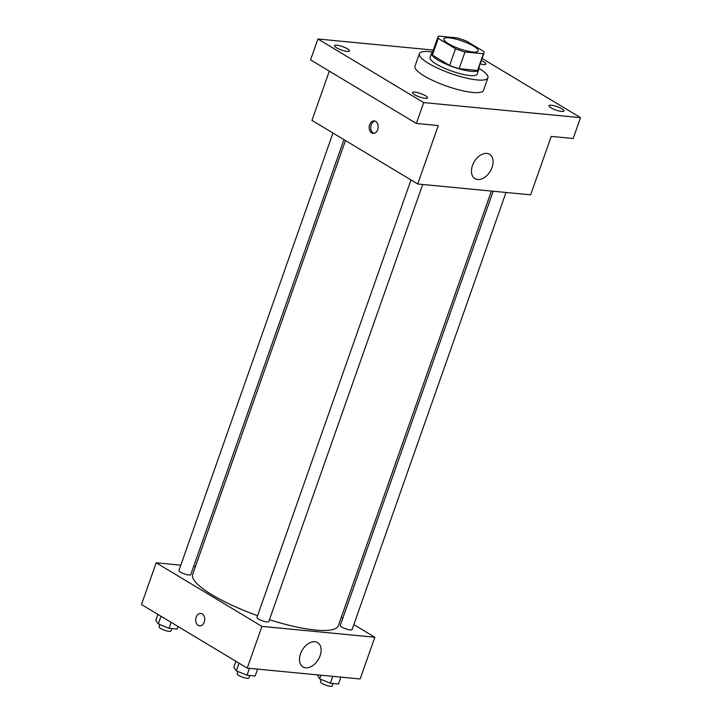<?xml version="1.0" encoding="UTF-8"?>
<svg xmlns="http://www.w3.org/2000/svg" width="722" height="722" viewBox="0 0 722 722"><rect width="100%" height="100%" fill="white"/><g stroke="black" fill="none" stroke-linecap="round" stroke-linejoin="round"><path stroke-width="1.08" d="M448.443 43.726A18.167 4.097 -160.6 0 1 443.849 38.898A18.167 4.097 -160.6 0 1 462.351 41.064A18.167 4.097 -160.6 0 1 478.126 50.964A18.167 4.097 -160.6 0 1 466.665 50.91A18.167 4.097 -160.6 0 1 448.443 43.726M465.004 52.002L483.406 53.762A24.404 5.505 -160.6 0 0 484.002 53.04A24.404 5.505 -160.6 0 0 483.722 51.47L466.484 41.109A24.404 5.505 -160.6 0 0 456.972 37.869L438.561 36.1A24.404 5.505 -160.6 0 0 437.974 36.831A24.404 5.505 -160.6 0 0 438.254 38.392L455.492 48.762A24.404 5.505 -160.6 0 0 465.004 52.002L459.129 68.689L477.531 70.458L483.406 53.762M438.254 38.392L432.37 55.089L449.607 65.458L455.492 48.762M432.37 55.089A24.404 5.505 -160.6 0 1 432.09 53.518L437.974 36.831M484.002 53.04L478.126 69.727A24.404 5.505 -160.6 0 1 477.531 70.458M459.129 68.689A24.404 5.505 -160.6 0 1 449.607 65.458M432.496 52.381A24.981 5.641 19.4 0 0 431.548 53.329A24.981 5.641 19.4 0 0 453.236 66.947A24.981 5.641 19.4 0 0 478.668 69.926A24.981 5.641 19.4 0 0 478.524 68.59M478.668 69.926L477.197 74.095A24.981 5.641 -160.6 0 1 461.448 74.014A24.981 5.641 -160.6 0 1 436.386 64.141A24.981 5.641 -160.6 0 1 430.077 57.498L431.548 53.329M478.668 68.175A36.335 8.204 -160.6 0 1 487.91 77.868A36.335 8.204 -160.6 0 1 464.995 77.75A36.335 8.204 -160.6 0 1 428.543 63.392A36.335 8.204 -160.6 0 1 419.365 53.735A36.335 8.204 -160.6 0 1 432.64 51.966M487.91 77.868L483.505 90.394A36.335 8.204 -160.6 0 1 460.591 90.277A36.335 8.204 -160.6 0 1 424.139 75.909A36.335 8.204 -160.6 0 1 414.96 66.253L419.365 53.735M561.617 111.423A7.96 1.796 -160.6 0 1 553.196 108.959A7.96 1.796 -160.6 0 1 548.964 105.692A7.96 1.796 -160.6 0 1 557.059 106.639A7.96 1.796 -160.6 0 1 563.972 110.971A7.96 1.796 -160.6 0 1 561.617 111.423M425.168 98.318A7.96 1.796 -160.6 0 1 416.747 95.855A7.96 1.796 -160.6 0 1 412.515 92.587A7.96 1.796 -160.6 0 1 420.61 93.535A7.96 1.796 -160.6 0 1 427.523 97.867A7.96 1.796 -160.6 0 1 425.168 98.318M347.138 51.406A7.96 1.796 -160.6 0 1 338.726 48.934A7.96 1.796 -160.6 0 1 334.485 45.666A7.96 1.796 -160.6 0 1 342.589 46.614A7.96 1.796 -160.6 0 1 349.493 50.955A7.96 1.796 -160.6 0 1 347.138 51.406M481.33 60.621A7.96 1.796 -160.6 0 1 485.942 64.059A7.96 1.796 -160.6 0 1 483.587 64.511A7.96 1.796 -160.6 0 1 480.193 63.843M433.308 50.071L317.933 38.997L423.688 102.587L580.524 117.65L482.088 58.464M329.313 71.126L311.967 120.403L417.722 183.993L438.299 125.565L416.341 123.453L310.586 59.863L317.933 38.997M416.341 123.453L423.688 102.587M417.722 183.993L530.643 194.841L551.22 136.404L573.178 138.516L580.524 117.65M472.468 165.518A14.196 9.314 -59 0 1 489.579 154.291A14.196 9.314 -59 0 1 490.247 171.258A14.196 9.314 -59 0 1 474.95 178.623A14.196 9.314 -59 0 1 472.468 165.518M371.64 132.893A6.245 4.494 95.5 0 1 369.339 125.709A6.245 4.494 95.5 0 1 374.258 120.935A6.245 4.494 95.5 0 1 378.138 127.586A6.245 4.494 95.5 0 1 373.066 133.371A6.245 4.494 95.5 0 1 371.64 132.893M373.861 133.353A6.245 4.494 95.5 0 1 373.22 133.047A6.245 4.494 95.5 0 1 370.819 126.404A6.245 4.494 95.5 0 1 375.043 121.115M257.555 615.686A77.218 17.427 -160.6 0 1 212.187 594.892A77.218 17.427 -160.6 0 1 192.684 574.369L345.459 140.537M491.384 191.068L338.338 625.667A77.218 17.427 -160.6 0 1 269.432 619.711M410.998 179.949L256.96 617.391A6.272 1.417 19.4 0 0 262.402 620.812A6.272 1.417 19.4 0 0 268.783 621.552L422.704 184.471M343.943 139.635L190.752 574.64A6.272 1.417 -160.6 0 1 186.799 574.622A6.272 1.417 -160.6 0 1 180.509 572.14A6.272 1.417 -160.6 0 1 178.93 570.479L332.977 133.038M506.014 192.467L352.092 629.557A6.272 1.417 -160.6 0 1 348.139 629.539A6.272 1.417 -160.6 0 1 341.849 627.057A6.272 1.417 -160.6 0 1 340.27 625.396L493.162 191.24M195.427 566.571L193.658 566.4M180.798 565.164L156.169 562.799L261.933 626.389L374.853 637.237L353.834 624.602M342.869 618.005L341.362 617.093M374.853 637.237L360.152 678.969L247.231 668.13L141.476 604.531L156.169 562.799M247.231 668.13L261.933 626.389M300.505 653.825A14.196 9.314 -59 0 1 317.617 642.598A14.196 9.314 -59 0 1 318.285 659.565A14.196 9.314 -59 0 1 302.996 666.929A14.196 9.314 -59 0 1 300.505 653.825M198.207 625.378A6.245 4.494 95.5 0 1 195.915 618.185A6.245 4.494 95.5 0 1 200.824 613.42A6.245 4.494 95.5 0 1 204.705 620.063A6.245 4.494 95.5 0 1 199.633 625.857A6.245 4.494 95.5 0 1 198.207 625.378M199.633 625.857A6.245 4.494 95.5 0 1 198.216 625.378A6.245 4.494 95.5 0 1 195.915 618.185A6.245 4.494 95.5 0 1 200.833 613.42M235.913 661.316L233.811 667.281L236.347 670.864L247.032 675.223L255.182 676.009L257.61 669.123M236.347 670.864L239.045 663.202M247.032 675.223L249.46 668.337M249.785 675.494L248.937 677.895A6.272 1.417 -160.6 0 1 244.984 677.877A6.272 1.417 -160.6 0 1 238.693 675.404A6.272 1.417 -160.6 0 1 237.114 673.734L237.899 671.496M317.274 674.853L319.656 678.861L330.342 683.229L338.492 684.014L340.919 677.119M319.656 678.861L320.947 675.205M330.342 683.229L332.77 676.343M333.095 683.49L332.246 685.9A6.272 1.417 -160.6 0 1 328.293 685.882A6.272 1.417 -160.6 0 1 322.012 683.4A6.272 1.417 -160.6 0 1 320.424 681.739L321.218 679.501M157.883 614.404L155.79 620.36L158.317 623.943L169.002 628.311L177.152 629.097L178.054 626.534M158.317 623.943L161.015 616.29M169.002 628.311L171.105 622.355M171.764 628.573L170.915 630.983A6.272 1.417 -160.6 0 1 166.963 630.965A6.272 1.417 -160.6 0 1 160.672 628.483A6.272 1.417 -160.6 0 1 159.093 626.822L159.878 624.584"/></g></svg>
